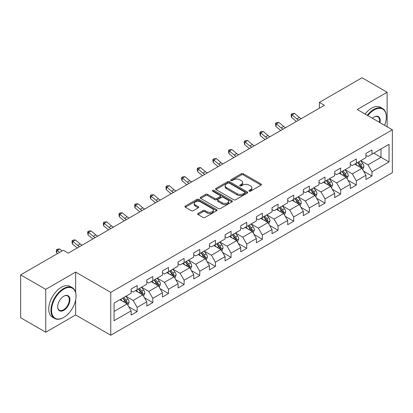 <?xml version="1.0" encoding="UTF-8"?>
<svg xmlns="http://www.w3.org/2000/svg" width="413" height="413" viewBox="0 0 413 413"><rect width="100%" height="100%" fill="white"/><g stroke="black" fill="none" stroke-linecap="round" stroke-linejoin="round"><path stroke-width="0.62" d="M249.178 191.162A0.976 0.563 0 0 0 250.557 191.162L261.021 185.122A1.394 0.805 0 0 0 261.429 184.554A1.394 0.805 0 0 0 261.021 183.981L243.293 173.749A1.394 0.805 0 0 0 241.321 173.749L230.857 179.789A0.976 0.563 0 0 0 230.573 180.187A0.976 0.563 0 0 0 230.857 180.584A0.976 0.563 0 0 0 232.235 180.584L233.588 179.805A4.455 2.576 0 0 1 239.896 179.805L241.373 180.657A4.455 2.576 0 0 1 242.679 182.479A4.455 2.576 0 0 1 241.373 184.296L240.015 185.076A0.976 0.563 0 0 0 239.731 185.478A0.976 0.563 0 0 0 240.015 185.876A0.976 0.563 0 0 0 241.393 185.876L242.751 185.091A4.455 2.576 0 0 1 249.054 185.091L250.531 185.943A4.455 2.576 0 0 1 251.837 187.765A4.455 2.576 0 0 1 250.531 189.582L249.178 190.367A0.976 0.563 0 0 0 248.889 190.765A0.976 0.563 0 0 0 249.178 191.162L249.178 190.367M198.08 213.444A1.394 0.805 0 0 0 197.672 214.011A1.394 0.805 0 0 0 198.08 214.579L203.057 217.45A1.394 0.805 0 0 0 205.024 217.45L216.649 210.738A1.394 0.805 0 0 0 217.057 210.171A1.394 0.805 0 0 0 216.649 209.603L198.916 199.365A1.394 0.805 0 0 0 196.949 199.365L185.323 206.077A1.394 0.805 0 0 0 184.916 206.645A1.394 0.805 0 0 0 185.323 207.212L191.333 210.682A1.394 0.805 0 0 0 193.305 210.682L198.276 207.811A1.394 0.805 0 0 0 198.684 207.243A1.394 0.805 0 0 0 198.276 206.676L195.297 204.956A3.727 2.153 0 0 1 194.208 203.433A3.727 2.153 0 0 1 196.505 201.446A3.727 2.153 0 0 1 200.568 201.911L212.241 208.653A3.727 2.153 0 0 1 213.33 210.171A3.727 2.153 0 0 1 211.033 212.158A3.727 2.153 0 0 1 206.97 211.693L205.024 210.568A1.394 0.805 0 0 0 203.057 210.568L198.08 213.444L198.08 214.579M75.641 272.084L45.74 289.348L20.65 274.867L20.65 317.742L45.74 332.222L75.641 314.959L110.767 335.237L110.767 292.363L75.641 272.084L75.641 292.435M387.131 126.781L387.131 92.249L357.23 109.512L392.35 129.79L110.767 292.363M387.131 92.249L362.046 77.763L319.394 102.388L319.394 108.18M20.65 274.867L63.297 250.242L68.315 253.138L324.411 105.284L319.394 102.388M233.686 199.763A1.394 0.805 0 0 0 235.658 199.763L247.284 193.052A1.394 0.805 0 0 0 247.692 192.484A1.394 0.805 0 0 0 247.284 191.916L229.551 181.679A1.394 0.805 0 0 0 227.578 181.679L215.958 188.39A1.394 0.805 0 0 0 215.55 188.958A1.394 0.805 0 0 0 215.958 189.526L233.686 199.763M212.948 191.374A0.976 0.563 0 0 1 213.939 191.513L213.939 190.352L231.967 200.759A1.394 0.805 0 0 1 232.374 201.327A1.394 0.805 0 0 1 231.967 201.895L220.341 208.606A1.394 0.805 0 0 1 218.369 208.606L200.641 198.369L200.641 197.233A1.394 0.805 0 0 0 200.233 197.801A1.394 0.805 0 0 0 200.641 198.369M200.641 197.233L205.617 194.363A1.394 0.805 0 0 1 207.584 194.363L214.775 198.514A1.394 0.805 0 0 0 216.748 198.514L220.046 196.609A1.394 0.805 0 0 0 220.454 196.041A1.394 0.805 0 0 0 220.046 195.473L212.561 191.147A0.976 0.563 0 0 1 212.272 190.749A0.976 0.563 0 0 1 212.876 190.233A0.976 0.563 0 0 1 213.939 190.352M110.767 335.237L392.35 172.665L392.35 129.79M128.779 306.761L137.157 311.598L137.157 307.37L146.791 301.805L146.791 306.038L152.81 302.559L152.81 298.331L162.448 292.771L162.448 296.999L168.468 293.524L168.468 289.291L178.101 283.731L178.101 287.959L184.121 284.485L184.121 280.257L193.754 274.691L193.754 278.92L199.778 275.445L199.778 271.217L209.412 265.652L209.412 269.885L215.431 266.406L215.431 262.178L225.064 256.618L225.064 260.846L231.084 257.371L231.084 253.138L240.722 247.578L240.722 251.806L246.742 248.332L246.742 244.104L256.375 238.538L256.375 242.767L262.394 239.292L262.394 235.064L272.028 229.499L272.028 233.732L278.052 230.253L278.052 226.025L287.685 220.465L287.685 224.693L293.705 221.218L293.705 216.985L303.338 211.425L303.338 215.653L309.358 212.179L309.358 207.951L318.991 202.385L318.991 206.614L325.016 203.139L325.016 198.911L334.649 193.346L334.649 197.579L340.668 194.1L340.668 189.872L350.301 184.312L350.301 188.54L356.326 185.065L356.326 180.832L365.959 175.272L365.959 179.5L371.979 176.026L371.979 171.798L389.041 161.948L389.041 144.333L381.008 148.969L381.008 157.312L389.041 161.948M137.157 311.598L131.138 315.073L131.138 310.844L114.076 320.695L114.076 303.08L131.138 293.23L131.138 289.002L137.157 285.528L137.157 289.756L146.791 284.196L146.791 279.962L152.81 276.488L152.81 280.716L162.448 275.156L162.448 270.928L168.468 267.448L168.468 271.677L178.101 266.117L178.101 261.888L184.121 258.409L184.121 262.642L193.754 257.077L193.754 252.849L199.778 249.375L199.778 253.603L209.412 248.043L209.412 243.809L215.431 240.335L215.431 244.563L225.064 239.003L225.064 234.775L231.084 231.295L231.084 235.529L240.722 229.964L240.722 225.735L246.742 222.261L246.742 226.489L256.375 220.924L256.375 216.696L262.394 213.222L262.394 217.45L272.028 211.89L272.028 207.656L278.052 204.182L278.052 208.41L287.685 202.85L287.685 198.622L293.705 195.142L293.705 199.376L303.338 193.811L303.338 189.582L309.358 186.108L309.358 190.336L318.991 184.771L318.991 180.543L325.016 177.069L325.016 181.297L334.649 175.737L334.649 171.503L340.668 168.029L340.668 172.257L350.301 166.697L350.301 162.469L356.326 158.99L356.326 163.223L365.959 157.658L365.959 153.429L371.979 149.955L371.979 154.183L389.041 144.333M135.552 290.685L142.779 294.856L133.141 300.416L125.919 296.245M131.138 290.912L133.141 292.074L137.157 289.756M133.141 300.416L137.157 307.37M142.779 294.856L146.791 301.805M151.204 281.645L158.432 285.817L148.799 291.377L141.571 287.205M146.791 281.878L148.799 283.034L152.81 280.716M148.799 291.377L152.81 298.331M158.432 285.817L162.448 292.771M166.862 272.606L174.085 276.777L164.451 282.342L157.229 278.166M162.448 272.838L164.451 273.995L168.468 271.677M164.451 282.342L168.468 289.291M174.085 276.777L178.101 283.731M182.515 263.566L189.743 267.738L180.109 273.303L172.882 269.131M178.101 263.799L180.109 264.96L184.121 262.642M180.109 273.303L184.121 280.257M189.743 267.738L193.754 274.691M198.173 254.532L205.395 258.703L195.762 264.263L188.534 260.092M193.754 254.759L195.762 255.921L199.778 253.603M195.762 264.263L199.778 271.217M205.395 258.703L209.412 265.652M213.826 245.492L221.053 249.664L211.415 255.224L204.192 251.052M209.412 245.725L211.415 246.881L215.431 244.563M211.415 255.224L215.431 262.178M221.053 249.664L225.064 256.618M229.478 236.453L236.706 240.624L227.073 246.189L219.845 242.013M225.064 236.685L227.073 237.842L231.084 235.529M227.073 246.189L231.084 253.138M236.706 240.624L240.722 247.578M245.136 227.413L252.358 231.585L242.725 237.15L235.503 232.978M240.722 227.646L242.725 228.807L246.742 226.489M242.725 237.15L246.742 244.104M252.358 231.585L256.375 238.538M260.789 218.379L268.016 222.55L258.383 228.11L251.156 223.939M256.375 218.611L258.383 219.768L262.394 217.45M258.383 228.11L262.394 235.064M268.016 222.55L272.028 229.499M276.447 209.339L283.669 213.511L274.036 219.071L266.808 214.899M272.028 209.572L274.036 210.728L278.052 208.41M274.036 219.071L278.052 226.025M283.669 213.511L287.685 220.465M292.099 200.3L299.327 204.471L289.689 210.036L282.466 205.865M287.685 200.532L289.689 201.694L293.705 199.376M289.689 210.036L293.705 216.985M299.327 204.471L303.338 211.425M307.752 191.26L314.98 195.432L305.346 200.997L298.119 196.825M303.338 191.493L305.346 192.654L309.358 190.336M305.346 200.997L309.358 207.951M314.98 195.432L318.991 202.385M323.41 182.226L330.632 186.397L320.999 191.957L313.777 187.786M318.991 182.458L320.999 183.615L325.016 181.297M320.999 191.957L325.016 198.911M330.632 186.397L334.649 193.346M339.063 173.186L346.29 177.358L336.657 182.918L329.429 178.746M334.649 173.419L336.657 174.575L340.668 172.257M336.657 182.918L340.668 189.872M346.29 177.358L350.301 184.312M354.721 164.147L361.943 168.318L352.31 173.883L345.082 169.712M350.301 164.379L352.31 165.541L356.326 163.223M352.31 173.883L356.326 180.832M361.943 168.318L365.959 175.272M373.786 153.14L381.008 157.312L367.962 164.844L360.74 160.672M365.959 155.34L367.962 156.501L371.979 154.183M367.962 164.844L371.979 171.798M45.74 289.348L45.74 332.222M114.076 311.423L127.121 303.891L119.899 299.719M127.121 303.891L131.138 310.844M363.6 171.189L371.979 176.026M347.947 180.228L356.326 185.065M332.289 189.262L340.668 194.1M316.637 198.302L325.016 203.139M300.979 207.341L309.358 212.179M285.326 216.381L293.705 221.218M269.674 225.415L278.052 230.253M254.016 234.455L262.394 239.292M238.363 243.494L246.742 248.332M222.705 252.529L231.084 257.371M207.052 261.568L215.431 266.406M191.4 270.608L199.778 275.445M175.742 279.647L184.121 284.485M160.089 288.682L168.468 293.524M144.431 297.721L152.81 302.559M75.641 314.959L75.641 300.008M249.566 191.302L250.531 190.744A4.455 2.576 0 0 0 251.837 188.922L251.837 187.765M242.679 182.479L242.679 183.635A4.455 2.576 0 0 1 241.373 185.452L240.407 186.01M261.021 183.981L261.021 185.122L243.293 174.905A1.394 0.805 0 0 0 241.321 174.905L231.244 180.724M247.263 193.067L229.551 182.84A1.394 0.805 0 0 0 227.578 182.84L215.978 189.541M244.821 192.881A0.976 0.563 0 0 0 245.105 192.484A0.976 0.563 0 0 0 244.821 192.086L229.256 183.104A0.976 0.563 0 0 0 227.878 183.104L226.448 183.924A4.455 2.576 0 0 0 225.142 185.747A4.455 2.576 0 0 0 226.448 187.564L237.088 193.707A4.455 2.576 0 0 0 243.391 193.707L244.821 192.881L244.821 194.043A0.976 0.563 0 0 0 245.105 193.645L245.105 192.484M225.142 185.747L225.142 186.903A4.455 2.576 0 0 0 226.448 188.726L226.448 187.564M244.821 194.043L243.391 194.869A4.455 2.576 0 0 1 237.088 194.869L226.448 188.726M200.661 198.385L205.617 195.519L205.617 194.363M220.454 196.041L220.454 197.197A1.394 0.805 0 0 1 220.046 197.765L216.748 199.67A1.394 0.805 0 0 1 214.775 199.67L207.584 195.519A1.394 0.805 0 0 0 205.617 195.519M213.939 191.513L231.946 201.905M222.235 202.819A3.727 2.153 0 0 0 226.298 203.289A3.727 2.153 0 0 0 228.601 201.301A3.727 2.153 0 0 0 227.506 199.778L223.397 197.404A1.394 0.805 0 0 0 221.425 197.404L218.126 199.309A1.394 0.805 0 0 0 217.718 199.877A1.394 0.805 0 0 0 218.126 200.45L222.235 202.819L222.235 203.981A3.727 2.153 0 0 0 226.298 204.445A3.727 2.153 0 0 0 228.601 202.458L228.601 201.301M217.718 199.877L217.718 201.038A1.394 0.805 0 0 0 218.126 201.606L218.126 200.45M222.235 203.981L218.126 201.606M213.33 210.171L213.33 211.332A3.727 2.153 0 0 1 211.033 213.32A3.727 2.153 0 0 1 206.97 212.85L205.024 211.73A1.394 0.805 0 0 0 203.057 211.73L198.101 214.59M194.208 203.433L194.208 204.59A3.727 2.153 0 0 0 195.297 206.113L195.297 204.956M198.276 206.676L198.276 207.811L195.297 206.113M216.629 210.749L198.916 200.527A1.394 0.805 0 0 0 196.949 200.527L185.344 207.223L185.323 206.077M362.738 169.691L363.93 166.687A3.758 2.173 -120 0 0 362.728 163.481L360.657 160.719M357.049 165.494L355.639 163.615M361.36 167.983L361.902 166.847A3.758 2.173 -120 0 0 360.823 164.586L358.752 161.819M357.808 162.361L360.11 165.432A1.915 1.105 60 0 1 360.456 166.011L361.902 166.847M357.55 162.516L359.62 165.277A3.758 2.173 60 0 1 360.694 167.539M298.795 120.075A7.098 4.099 60 0 1 296.833 118.882L292.053 114.86L291.495 117.364L296.276 121.386A10.645 6.143 -120 0 0 296.379 121.468M301.304 118.624A7.098 4.099 60 0 1 299.342 117.431L294.562 113.415L292.053 114.86L291.366 114.107L292.368 113.529L294.562 113.415M291.495 117.364L291.144 115.108L291.366 114.107M384.591 125.309A17.315 9.995 120 0 0 386.331 117.044A17.315 9.995 120 0 0 374.085 109.977A17.315 9.995 120 0 0 367.797 115.614M367.276 115.315A17.738 10.242 -60 0 1 373.786 109.455A17.738 10.242 -60 0 1 382.655 108.578A17.738 10.242 -60 0 1 386.331 116.698A17.738 10.242 -60 0 1 386.331 116.874M372.412 118.278A8.658 4.997 -60 0 1 374.085 117.044L374.085 117.044A8.658 4.997 -60 0 1 379.975 122.646M365.071 114.04A17.738 10.242 -60 0 1 371.576 108.18A17.738 10.242 -60 0 1 380.445 107.303L382.655 108.578M379.428 122.331A8.229 4.755 120 0 0 377.9 116.812A8.229 4.755 120 0 0 373.935 117.137M63.499 317.566L63.803 317.39A17.315 9.995 120 0 0 76.044 296.188A17.315 9.995 120 0 0 63.803 289.121A17.315 9.995 120 0 0 51.558 310.323A17.315 9.995 120 0 0 63.803 317.39L63.499 317.566A17.738 10.242 -60 0 1 54.63 318.444A17.738 10.242 -60 0 1 51.909 304.231A17.738 10.242 -60 0 1 63.499 288.599A17.738 10.242 -60 0 1 72.368 287.716A17.738 10.242 -60 0 1 76.044 295.837A17.738 10.242 -60 0 1 76.044 296.013M63.803 310.323A8.658 4.997 -60 0 1 57.681 306.787A8.658 4.997 -60 0 1 63.803 296.188L63.803 296.188A8.658 4.997 -60 0 1 69.921 299.719A8.658 4.997 -60 0 1 63.803 310.323M57.681 306.611A8.229 4.755 120 0 0 59.384 310.209A8.229 4.755 120 0 0 63.499 309.802A8.229 4.755 120 0 0 68.878 302.548A8.229 4.755 120 0 0 67.613 295.951A8.229 4.755 120 0 0 63.648 296.276M54.63 318.444L52.42 317.169A17.738 10.242 -60 0 1 49.705 302.956A17.738 10.242 -60 0 1 61.294 287.324A17.738 10.242 -60 0 1 70.164 286.441L72.368 287.716M347.08 178.731L348.278 175.721A3.758 2.173 -120 0 0 347.075 172.52L345.005 169.758M341.391 174.534L339.987 172.655M345.707 177.022L346.244 175.886A3.758 2.173 -120 0 0 345.17 173.62L343.1 170.858M342.155 171.4L344.452 174.467A1.915 1.105 60 0 1 344.803 175.05L346.244 175.886M341.892 171.55L343.962 174.317A3.758 2.173 60 0 1 345.041 176.578M331.427 187.77L332.62 184.761A3.758 2.173 -120 0 0 331.422 181.56L329.347 178.793M325.738 183.568L324.334 181.689M330.054 186.062L330.591 184.921A3.758 2.173 -120 0 0 329.512 182.66L327.442 179.898M326.502 180.44L328.8 183.506A1.915 1.105 60 0 1 329.146 184.09L330.591 184.921M326.239 180.589L328.309 183.357A3.758 2.173 60 0 1 329.388 185.618M283.137 129.114A7.098 4.099 60 0 1 281.181 127.922L276.395 123.9L275.838 126.404L280.623 130.42A10.645 6.143 -120 0 0 280.726 130.508M285.646 127.663A7.098 4.099 60 0 1 283.69 126.471L278.904 122.449L276.395 123.9L275.708 123.146L276.715 122.568L278.904 122.449M275.838 126.404L275.486 124.148L275.708 123.146M267.485 138.149A7.098 4.099 60 0 1 265.528 136.956L260.742 132.94L260.185 135.438L264.97 139.46A10.645 6.143 -120 0 0 265.069 139.542M269.994 136.703A7.098 4.099 60 0 1 268.032 135.51L263.251 131.489L260.742 132.94L260.056 132.186L261.057 131.608L263.251 131.489M260.185 135.438L259.834 133.187L260.056 132.186M315.775 196.805L316.967 193.8A3.758 2.173 -120 0 0 315.764 190.599L313.694 187.832M310.086 192.608L308.676 190.729M314.396 195.096L314.933 193.96A3.758 2.173 -120 0 0 313.859 191.699L311.789 188.932M310.844 189.479L313.142 192.546A1.915 1.105 60 0 1 313.493 193.129L314.933 193.96M310.581 189.629L312.656 192.396A3.758 2.173 60 0 1 313.73 194.657M300.117 205.844L301.309 202.84A3.758 2.173 -120 0 0 300.112 199.634L298.041 196.872M294.428 201.647L293.024 199.768M298.744 204.136L299.28 203A3.758 2.173 -120 0 0 298.207 200.739L296.131 197.972M295.192 198.514L297.489 201.585A1.915 1.105 60 0 1 297.835 202.163L299.28 203M294.928 198.668L296.999 201.43A3.758 2.173 60 0 1 298.078 203.692M284.464 214.884L285.657 211.874A3.758 2.173 -120 0 0 284.454 208.673L282.384 205.911M278.775 210.682L277.366 208.808M283.086 213.175L283.628 212.034A3.758 2.173 -120 0 0 282.549 209.773L280.479 207.011M279.534 207.553L281.836 210.62A1.915 1.105 60 0 1 282.182 211.203L283.628 212.034M279.276 207.703L281.346 210.47A3.758 2.173 60 0 1 282.42 212.731M251.832 147.188A7.098 4.099 60 0 1 249.87 145.995L245.09 141.974L244.532 144.478L249.313 148.499A10.645 6.143 -120 0 0 249.416 148.582M254.341 145.743A7.098 4.099 60 0 1 252.379 144.545L247.599 140.528L245.09 141.974L244.403 141.225L245.405 140.642L247.599 140.528M244.532 144.478L244.176 142.222L244.403 141.225M236.174 156.228A7.098 4.099 60 0 1 234.217 155.035L229.432 151.013L228.874 153.517L233.66 157.539A10.645 6.143 -120 0 0 233.758 157.621M238.683 154.777A7.098 4.099 60 0 1 236.726 153.584L231.941 149.568L229.432 151.013L228.745 150.26L229.752 149.682L231.941 149.568M228.874 153.517L228.523 151.261L228.745 150.26M220.521 165.267A7.098 4.099 60 0 1 218.56 164.075L213.779 160.053L213.222 162.557L218.002 166.573A10.645 6.143 -120 0 0 218.105 166.661M223.03 163.816A7.098 4.099 60 0 1 221.069 162.624L216.288 158.602L213.779 160.053L213.093 159.299L214.094 158.721L216.288 158.602M213.222 162.557L212.871 160.301L213.093 159.299M204.863 174.301A7.098 4.099 60 0 1 202.907 173.109L198.121 169.093L197.564 171.591L202.349 175.613A10.645 6.143 -120 0 0 202.453 175.695M207.372 172.856A7.098 4.099 60 0 1 205.416 171.663L200.63 167.642L198.121 169.093L197.435 168.339L198.441 167.761L200.63 167.642M197.564 171.591L197.213 169.34L197.435 168.339M189.211 183.341A7.098 4.099 60 0 1 187.254 182.148L182.469 178.127L181.911 180.631L186.697 184.652A10.645 6.143 -120 0 0 186.795 184.735M191.72 181.896A7.098 4.099 60 0 1 189.758 180.698L184.978 176.681L182.469 178.127L181.782 177.373L182.783 176.795L184.978 176.681M181.911 180.631L181.56 178.375L181.782 177.373M173.558 192.381A7.098 4.099 60 0 1 171.596 191.188L166.816 187.166L166.258 189.67L171.039 193.687A10.645 6.143 -120 0 0 171.142 193.774M176.067 190.93A7.098 4.099 60 0 1 174.105 189.737L169.325 185.716L166.816 187.166L166.129 186.413L167.131 185.835L169.325 185.716M166.258 189.67L165.902 187.414L166.129 186.413M157.9 201.42A7.098 4.099 60 0 1 155.944 200.222L151.158 196.206L150.6 198.71L155.386 202.726A10.645 6.143 -120 0 0 155.484 202.814M160.409 199.969A7.098 4.099 60 0 1 158.453 198.777L153.667 194.755L151.158 196.206L150.471 195.452L151.478 194.874L153.667 194.755M150.6 198.71L150.249 196.454L150.471 195.452M142.248 210.454A7.098 4.099 60 0 1 140.286 209.262L135.505 205.246L134.948 207.744L139.728 211.766A10.645 6.143 -120 0 0 139.831 211.848M144.756 209.009A7.098 4.099 60 0 1 142.795 207.816L138.014 203.795L135.505 205.246L134.819 204.492L135.82 203.908L138.014 203.795M134.948 207.744L134.597 205.493L134.819 204.492M126.59 219.494A7.098 4.099 60 0 1 124.633 218.301L119.847 214.28L119.295 216.784L124.076 220.805A10.645 6.143 -120 0 0 124.179 220.888M129.099 218.049A7.098 4.099 60 0 1 127.142 216.851L122.356 212.834L119.847 214.28L119.161 213.526L120.168 212.948L122.356 212.834M119.295 216.784L118.939 214.528L119.161 213.526M110.937 228.534A7.098 4.099 60 0 1 108.98 227.341L104.195 223.319L103.637 225.823L108.423 229.84A10.645 6.143 -120 0 0 108.521 229.927M113.446 227.083A7.098 4.099 60 0 1 111.484 225.89L106.704 221.869L104.195 223.319L103.508 222.566L104.51 221.987L106.704 221.869M103.637 225.823L103.286 223.567L103.508 222.566M95.284 237.573A7.098 4.099 60 0 1 93.323 236.375L88.542 232.359L87.984 234.863L92.765 238.879A10.645 6.143 -120 0 0 92.868 238.967M97.793 236.122A7.098 4.099 60 0 1 95.831 234.93L91.051 230.908L88.542 232.359L87.855 231.605L88.857 231.027L91.051 230.908M87.984 234.863L87.633 232.607L87.855 231.605M79.626 246.607A7.098 4.099 60 0 1 77.67 245.415L72.884 241.393L72.327 243.897L77.112 247.919A10.645 6.143 -120 0 0 77.21 248.001M82.135 245.162A7.098 4.099 60 0 1 80.179 243.969L75.393 239.948L72.884 241.393L72.198 240.645L73.204 240.061L75.393 239.948M72.327 243.897L71.976 241.646L72.198 240.645M268.806 223.923L270.004 220.914A3.758 2.173 -120 0 0 268.801 217.713L266.731 214.946M263.117 219.721L261.713 217.842M267.433 222.215L267.97 221.074A3.758 2.173 -120 0 0 266.896 218.813L264.826 216.051M263.881 216.593L266.178 219.659A1.915 1.105 60 0 1 266.53 220.243L267.97 221.074M263.618 216.742L265.693 219.509A3.758 2.173 60 0 1 266.767 221.771M253.154 232.958L254.346 229.953A3.758 2.173 -120 0 0 253.148 226.752L251.073 223.985M247.464 228.761L246.06 226.882M251.78 231.249L252.317 230.113A3.758 2.173 -120 0 0 251.238 227.852L249.168 225.085M248.228 225.632L250.526 228.699A1.915 1.105 60 0 1 250.872 229.277L252.317 230.113M247.965 225.782L250.035 228.544A3.758 2.173 60 0 1 251.114 230.81M237.501 241.997L238.693 238.993A3.758 2.173 -120 0 0 237.49 235.787L235.42 233.025M231.812 237.8L230.402 235.921M236.122 240.289L236.659 239.153A3.758 2.173 -120 0 0 235.586 236.892L233.515 234.125M232.571 234.667L234.868 237.738A1.915 1.105 60 0 1 235.219 238.316L236.659 239.153M232.312 234.821L234.383 237.583A3.758 2.173 60 0 1 235.456 239.845M221.843 251.037L223.035 248.027A3.758 2.173 -120 0 0 221.838 244.826L219.768 242.059M216.154 246.835L214.75 244.961M220.47 249.328L221.007 248.187A3.758 2.173 -120 0 0 219.933 245.926L217.857 243.164M216.918 243.706L219.215 246.773A1.915 1.105 60 0 1 219.561 247.356L221.007 248.187M216.655 243.856L218.725 246.623A3.758 2.173 60 0 1 219.804 248.884M206.19 260.076L207.383 257.067A3.758 2.173 -120 0 0 206.185 253.866L204.11 251.099M200.501 255.874L199.092 253.995M204.812 258.368L205.354 257.227A3.758 2.173 -120 0 0 204.275 254.966L202.205 252.198M201.26 252.746L203.563 255.812A1.915 1.105 60 0 1 203.908 256.396L205.354 257.227M201.002 252.895L203.072 255.662A3.758 2.173 60 0 1 204.146 257.924M190.532 269.111L191.73 266.106A3.758 2.173 -120 0 0 190.527 262.905L188.457 260.138M184.848 264.914L183.439 263.035M189.159 267.402L189.696 266.266A3.758 2.173 -120 0 0 188.622 264.005L186.552 261.238M185.607 261.785L187.905 264.852A1.915 1.105 60 0 1 188.256 265.43L189.696 266.266M185.344 261.935L187.419 264.697A3.758 2.173 60 0 1 188.493 266.963M174.88 278.15L176.072 275.146A3.758 2.173 -120 0 0 174.875 271.94L172.804 269.178M169.191 273.953L167.786 272.074M173.506 276.442L174.043 275.306A3.758 2.173 -120 0 0 172.964 273.045L170.894 270.278M169.955 270.82L172.252 273.886A1.915 1.105 60 0 1 172.598 274.469L174.043 275.306M169.691 270.974L171.762 273.736A3.758 2.173 60 0 1 172.84 275.998M159.227 287.19L160.42 284.18A3.758 2.173 -120 0 0 159.217 280.979L157.146 278.212M153.538 282.988L152.129 281.114M157.849 285.481L158.391 284.34A3.758 2.173 -120 0 0 157.312 282.079L155.242 279.317M154.297 279.859L156.594 282.926A1.915 1.105 60 0 1 156.945 283.509L158.391 284.34M154.039 280.009L156.109 282.776A3.758 2.173 60 0 1 157.183 285.037M143.569 296.229L144.762 293.22A3.758 2.173 -120 0 0 143.564 290.019L141.494 287.252M137.88 292.027L136.476 290.148M142.196 294.521L142.733 293.38A3.758 2.173 -120 0 0 141.659 291.119L139.584 288.351M138.644 288.899L140.941 291.965A1.915 1.105 60 0 1 141.287 292.549L142.733 293.38M138.381 289.048L140.451 291.815A3.758 2.173 60 0 1 141.53 294.077M127.916 305.264L129.109 302.259A3.758 2.173 -120 0 0 127.911 299.053L125.836 296.291M122.227 301.067L120.818 299.188M126.538 303.555L127.08 302.419A3.758 2.173 -120 0 0 126.001 300.158L123.931 297.391M122.986 297.938L125.289 301.005A1.915 1.105 60 0 1 125.635 301.583L127.08 302.419M122.728 298.088L124.798 300.85A3.758 2.173 60 0 1 125.872 303.116M62.074 250.949L59.74 248.987L57.231 250.433L56.674 252.937L57.469 253.608M59.565 252.395L56.545 249.679L57.546 249.101L59.74 248.987M56.674 252.937L56.323 250.681L56.545 249.679M250.531 190.744L250.531 189.582M240.015 185.876L240.015 185.076M241.373 185.452L241.373 184.296M230.857 180.584L230.857 179.789M241.321 174.905L241.321 173.749M243.293 174.905L243.293 173.749M215.958 189.526L215.958 188.39M227.578 182.84L227.578 181.679M229.551 182.84L229.551 181.679M247.284 193.052L247.284 191.916M237.088 194.869L237.088 193.707M243.391 194.869L243.391 193.707M207.584 195.519L207.584 194.363M214.775 199.67L214.775 198.514M216.748 199.67L216.748 198.514M220.046 197.765L220.046 196.609M231.967 201.895L231.967 200.759M203.057 211.73L203.057 210.568M205.024 211.73L205.024 210.568M206.97 212.85L206.97 211.693M196.949 200.527L196.949 199.365M198.916 200.527L198.916 199.365M216.649 210.738L216.649 209.603M361.571 168.106L363.905 166.759M360.823 164.586L362.728 163.481M358.148 166.129L359.62 165.277M296.833 118.882L299.342 117.431M345.918 177.141L348.252 175.799M345.17 173.62L347.075 172.52M342.496 175.169L343.962 174.317M330.261 186.18L332.594 184.833M329.512 182.66L331.422 181.56M326.838 184.203L328.309 183.357M281.181 127.922L283.69 126.471M265.528 136.956L268.032 135.51M314.608 195.22L316.941 193.873M313.859 191.699L315.764 190.599M311.185 193.243L312.656 192.396M298.955 204.259L301.289 202.912M298.207 200.739L300.112 199.634M295.527 202.282L296.999 201.43M283.297 213.294L285.631 211.952M282.549 209.773L284.454 208.673M279.875 211.322L281.346 210.47M249.87 145.995L252.379 144.545M234.217 155.035L236.726 153.584M218.56 164.075L221.069 162.624M202.907 173.109L205.416 171.663M187.254 182.148L189.758 180.698M171.596 191.188L174.105 189.737M155.944 200.222L158.453 198.777M140.286 209.262L142.795 207.816M124.633 218.301L127.142 216.851M108.98 227.341L111.484 225.89M93.323 236.375L95.831 234.93M77.67 245.415L80.179 243.969M267.645 222.333L269.978 220.986M266.896 218.813L268.801 217.713M264.222 220.356L265.693 219.509M251.987 231.373L254.32 230.026M251.238 227.852L253.148 226.752M248.564 229.396L250.035 228.544M236.334 240.412L238.668 239.065M235.586 236.892L237.49 235.787M232.911 238.435L234.383 237.583M220.681 249.447L223.015 248.099M219.933 245.926L221.838 244.826M217.253 247.47L218.725 246.623M205.024 258.486L207.357 257.139M204.275 254.966L206.185 253.866M201.601 256.509L203.072 255.662M189.371 267.526L191.704 266.178M188.622 264.005L190.527 262.905M185.948 265.549L187.419 264.697M173.713 276.565L176.046 275.218M172.964 273.045L174.875 271.94M170.29 274.588L171.762 273.736M158.06 285.6L160.394 284.252M157.312 282.079L159.217 280.979M154.638 283.623L156.109 282.776M142.408 294.639L144.741 293.292M141.659 291.119L143.564 290.019M138.98 292.662L140.451 291.815M126.75 303.679L129.083 302.331M126.001 300.158L127.911 299.053M123.327 301.702L124.798 300.85M386.331 117.044L386.331 116.698M76.044 296.188L76.044 295.837"/></g></svg>
